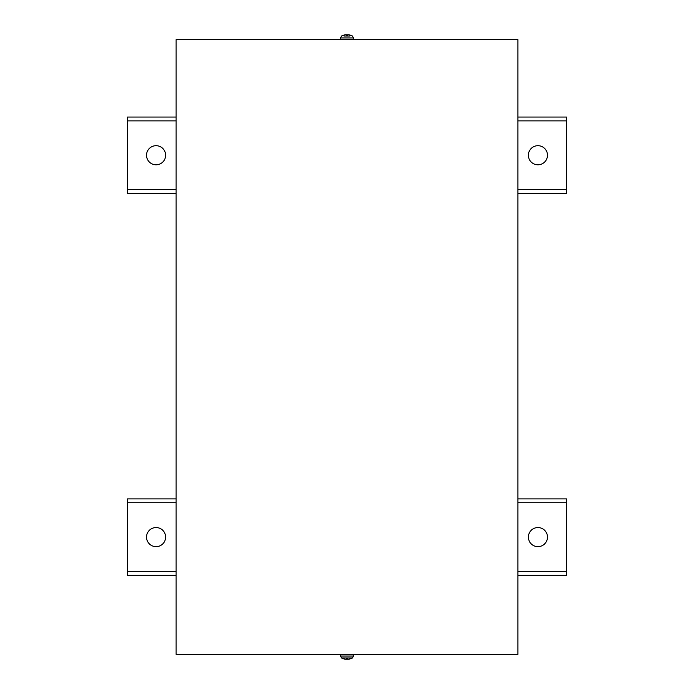 <?xml version="1.0" encoding="UTF-8"?>
<svg xmlns="http://www.w3.org/2000/svg" width="694" height="694" viewBox="0 0 694 694"><rect width="100%" height="100%" fill="white"/><g stroke="black" fill="none" stroke-linecap="round" stroke-linejoin="round"><path stroke-width="1.04" d="M517.88 654.39L176.12 654.39L176.12 39.61L517.88 39.61L517.88 654.39M176.12 193.426L127.436 193.426L127.436 117.06L176.12 117.06M517.88 117.06L566.564 117.06L566.564 193.426L517.88 193.426M156.072 145.697A9.543 9.543 0 0 1 164.339 160.019A9.543 9.543 0 0 1 147.805 160.019A9.543 9.543 0 0 1 156.072 145.697M537.928 145.697A9.543 9.543 0 0 1 546.195 160.019A9.543 9.543 0 0 1 529.661 160.019A9.543 9.543 0 0 1 537.928 145.697M176.12 575.283L127.436 575.283L127.436 498.908L176.12 498.908M517.88 498.908L566.564 498.908L566.564 575.283L517.88 575.283M156.072 527.553A9.543 9.543 0 0 1 164.339 541.867A9.543 9.543 0 0 1 147.805 541.867A9.543 9.543 0 0 1 156.072 527.553M537.928 527.553A9.543 9.543 0 0 1 546.195 541.867A9.543 9.543 0 0 1 529.661 541.867A9.543 9.543 0 0 1 537.928 527.553M345.881 34.717L346.341 34.717L345.881 34.717A11.451 11.39 -30.6 0 0 343.409 35.247L343.357 35.264A11.451 11.39 -30.6 0 1 345.881 34.717L346.341 34.717A11.451 0.59 85 0 0 346.263 35.264L347.737 35.264A11.451 0.59 -85 0 0 347.659 34.717L348.119 34.717A11.451 11.39 30.6 0 1 350.644 35.264L350.617 35.247A11.451 11.39 30.6 0 0 348.119 34.717L347.607 35.247L348.119 34.717L347.659 34.717M346.263 35.264L347.737 35.247L346.263 35.247M350.045 36.01L343.955 36.01M340.32 39.61L340.372 37.944L353.628 37.944L352.422 36.01A11.46 11.46 0 0 0 350.722 35.264M348.119 659.283L347.659 659.283L348.119 659.283A11.451 11.39 149.4 0 0 350.591 658.753L350.644 658.736A11.451 11.39 149.4 0 1 348.119 659.283L347.659 659.283A11.451 0.59 -95 0 0 347.737 658.736L346.263 658.736A11.451 0.59 95 0 0 346.341 659.283L345.881 659.283A11.451 11.39 -149.4 0 1 343.357 658.736L343.383 658.753A11.451 11.39 -149.4 0 0 345.881 659.283L346.393 658.753L345.881 659.283M347.737 658.736L346.263 658.753M347 657.99L352.422 657.99L353.628 656.056L340.372 656.056L341.578 657.99L347 657.99M353.68 654.39L353.628 656.056M566.564 120.877L517.88 120.877M176.12 120.877L127.436 120.877M127.436 189.609L176.12 189.609M517.88 189.609L566.564 189.609M566.564 502.734L517.88 502.734M176.12 502.734L127.436 502.734M127.436 571.466L176.12 571.466M517.88 571.466L566.564 571.466M346.341 34.717L346.393 35.247L346.341 34.717M347.659 659.283L347.607 658.753L347.659 659.283M340.372 37.944L341.578 36.01A11.46 11.46 0 0 1 343.278 35.264M353.628 37.944L353.68 39.61M341.578 657.99A11.46 11.46 0 0 0 343.278 658.736M350.722 658.736A11.46 11.46 0 0 0 352.422 657.99M340.372 656.056L340.32 654.39"/></g></svg>
